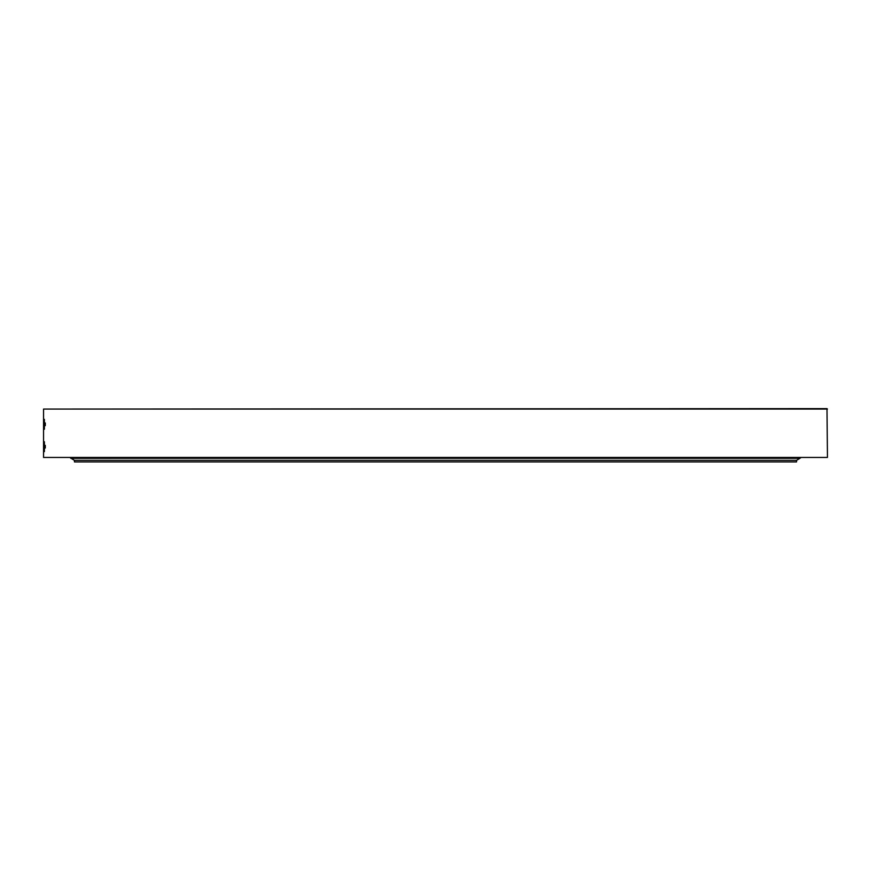 <?xml version="1.0" encoding="UTF-8"?>
<svg xmlns="http://www.w3.org/2000/svg" width="871" height="871" viewBox="0 0 871 871"><rect width="100%" height="100%" fill="white"/><g stroke="black" fill="none" stroke-linecap="round" stroke-linejoin="round"><path stroke-width="1.31" d="M799.926 458.298L71.074 458.298L74.46 460.356L796.54 460.356L74.46 460.356L74.46 461.924L796.54 461.924L796.54 460.356L799.839 458.342M796.54 461.924L74.46 461.924M827.45 409.076L43.55 409.076L43.55 457.449L827.45 457.449L827.004 408.619L43.55 409.076M44.094 446.703L44.388 441.771L44.388 451.624L44.094 446.703M44.094 424.297L44.388 419.376L44.388 429.229L44.094 424.297M827.45 457.449L43.55 457.449M71.074 458.298L70.431 457.896M800.569 457.896L70.878 458.342M45.292 422.968L45.292 425.636M44.737 423.981L44.737 424.623M45.292 445.364L45.292 448.032M44.737 446.377L44.737 447.019"/></g></svg>
